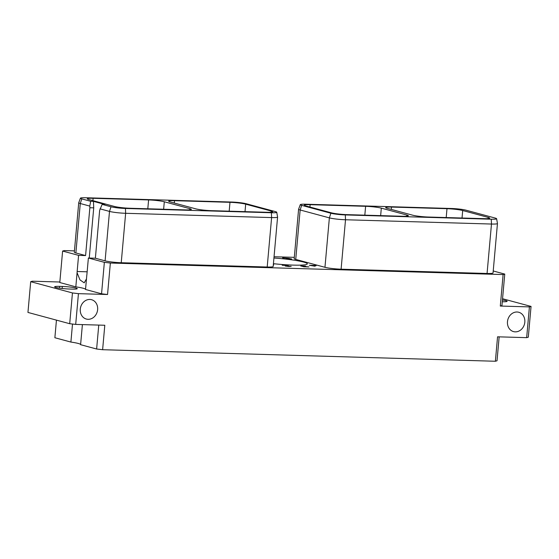 <?xml version="1.0" encoding="UTF-8"?>
<svg xmlns="http://www.w3.org/2000/svg" width="559" height="559" viewBox="0 0 559 559"><rect width="100%" height="100%" fill="white"/><g stroke="black" fill="none" stroke-linecap="round" stroke-linejoin="round"><path stroke-width="0.84" d="M502.555 298.737L531.05 306.423L528.304 337.182L526.662 337.657L497.559 336.804L495.379 361.254L102.618 349.71L104.799 325.261L75.696 324.409L69.7 323.71L27.95 312.432L30.696 281.68L32.338 281.205L59.841 282.009M526.662 337.657L529.408 306.898L500.305 306.046L503.114 274.567L110.354 263.03L107.545 294.509L78.442 293.65L75.696 324.409M524.817 322.187A10.02 8.616 105.1 0 0 518.759 312.257A10.02 8.616 105.1 0 0 507.474 321.677A10.02 8.616 105.1 0 0 513.539 331.606A10.02 8.616 105.1 0 0 524.817 322.187M97.629 309.637A10.02 8.616 105.1 0 0 91.564 299.708A10.02 8.616 105.1 0 0 80.286 309.127A10.02 8.616 105.1 0 0 86.345 319.049A10.02 8.616 105.1 0 0 97.629 309.637M102.618 349.71L96.623 349.012L98.761 325.086M80.615 344.54A18.349 1.887 5.1 0 0 70.895 342.066L54.873 337.741L56.445 320.125M96.623 349.012L80.601 344.686L82.397 324.604M495.379 361.254L497.021 360.779L499.159 336.846M531.05 306.423L529.408 306.898M500.305 306.046L501.947 305.57L504.756 274.092L493.22 270.975M502.289 301.748A10.02 1.027 5.1 0 0 507.118 301.294A10.02 1.027 5.1 0 0 502.443 300.001M503.114 274.567L504.756 274.092M110.354 263.03L104.358 262.332L88.378 258.013L95.372 258.216L105.092 260.843L109.501 211.414L111.01 206.781A10.621 1.09 5.1 0 0 125.44 208.465L271.401 212.755A10.621 1.09 5.1 0 0 276.747 212.252A10.621 1.09 5.1 0 0 275.363 211.609L246.142 203.721A10.621 1.09 5.1 0 0 231.712 202.037L85.744 197.746A10.621 1.09 5.1 0 0 80.405 198.186A10.621 1.09 5.1 0 0 81.789 198.892L90.67 201.289L93.451 201.373L93.73 207.85L89.859 207.731L85.583 255.575L75.87 252.954A11.879 1.223 -174.9 0 1 74.319 252.2L78.728 202.763A11.879 1.223 -174.9 0 1 78.735 202.735L80.405 198.186M276.747 212.252L277.585 217.025A11.879 1.223 -174.9 0 1 277.585 217.06L273.176 266.489A11.879 1.223 -174.9 0 1 267.195 267.013L121.233 262.723A11.879 1.223 -174.9 0 1 105.092 260.843M74.438 250.879L64.25 250.579L62.608 251.054L78.588 255.372L85.583 255.575M274.043 256.742L294.307 257.343M496.616 218.716L497.454 223.481A11.879 1.223 -174.9 0 1 497.454 223.516L493.045 272.953A11.879 1.223 -174.9 0 1 487.064 273.477L341.102 269.186A11.879 1.223 -174.9 0 1 324.961 267.3L295.739 259.411A11.879 1.223 -174.9 0 1 294.188 258.656L298.597 209.227A11.879 1.223 -174.9 0 1 298.611 209.192L300.281 204.65A10.621 1.09 5.1 0 0 301.657 205.349L330.879 213.245A10.621 1.09 5.1 0 0 345.308 214.929L491.27 219.212A10.621 1.09 5.1 0 0 496.616 218.716A10.621 1.09 5.1 0 0 495.232 218.073L466.01 210.184A10.621 1.09 5.1 0 0 451.581 208.5L305.619 204.21A10.621 1.09 5.1 0 0 300.281 204.65M273.931 258.013A28.313 2.907 -174.9 0 1 303.628 262.066A28.313 2.907 -174.9 0 1 307.317 263.862A28.313 2.907 -174.9 0 1 273.421 263.694M273.309 264.959L273.791 264.819L273.337 264.693M288.304 265.525L282.204 265.259L287.424 265.49L285.223 266.035L288.982 266.517L291.218 266.363L286.124 266.14L288.304 265.525M300.749 265.916L303.907 266.797L308.994 266.95L301.776 266.168L305.549 266.056L300.742 265.993M314.815 266.175L316.17 265.602L315.702 265.469L309.302 265.28L314.815 266.175M288.332 258.321L282.602 257.839L289.024 258.405L290.799 258.88L286.285 258.824L291.679 258.985L288.318 258.468M107.545 294.509L101.549 293.803L104.358 262.332M62.608 251.054L59.799 282.533L75.821 286.858A18.349 1.887 -174.9 0 1 85.541 289.331M88.378 258.013L86.938 274.155A9.929 4.961 -88.3 0 1 86.792 275.356L85.527 289.478L101.549 293.803M78.442 293.65L72.446 292.951L30.696 281.68M69.547 289.031L72.216 289.108A10.02 1.027 5.1 0 0 77.254 288.668A10.02 1.027 5.1 0 0 72.335 287.333A10.02 1.027 5.1 0 0 62.335 286.446L59.666 286.362A10.02 1.027 5.1 0 0 54.628 286.809A10.02 1.027 5.1 0 0 59.554 288.144A10.02 1.027 5.1 0 0 69.547 289.031M78.588 255.372L77.149 271.513A9.929 4.961 -88.3 0 0 77.079 272.736L75.821 286.858M77.079 272.736L79.986 279.905L84.199 282.826L86.47 278.934M89.251 258.041L93.73 207.85M75.87 252.954L80.279 203.518L89.789 206.089L89.859 207.731M89.789 206.089L90.67 201.289M95.372 258.216L99.642 210.373L102.122 204.384L104.903 204.461L93.451 201.373M102.122 204.384L111.01 206.781M148.596 199.926A11.564 1.188 5.1 0 1 164.304 201.764L189.815 208.654A11.564 1.188 5.1 0 1 191.325 209.387A11.564 1.188 5.1 0 1 185.504 209.898L130.023 208.262A11.564 1.188 5.1 0 1 114.322 206.432L88.811 199.542A11.564 1.188 5.1 0 1 87.302 198.808A11.564 1.188 5.1 0 1 93.115 198.298L148.596 199.926L147.807 208.786M195.699 208.821L170.188 201.932A11.564 1.188 -174.9 0 1 168.678 201.198A11.564 1.188 -174.9 0 1 174.499 200.688L229.98 202.323A11.564 1.188 -174.9 0 1 245.687 204.154L271.199 211.043A11.564 1.188 -174.9 0 1 272.701 211.777A11.564 1.188 -174.9 0 1 266.888 212.287L211.407 210.659A11.564 1.188 -174.9 0 1 195.699 208.821M99.998 208.842L109.501 211.414A11.879 1.223 -174.9 0 0 125.642 213.293L271.611 217.584L271.401 212.755M277.585 217.06A11.879 1.223 -174.9 0 1 271.611 217.584L267.195 267.013M81.789 198.892L80.279 203.518A11.879 1.223 -174.9 0 1 78.728 202.763M391.51 207.068L446.99 208.696A11.564 1.188 -174.9 0 1 462.698 210.526L488.21 217.416A11.564 1.188 -174.9 0 1 489.719 218.15A11.564 1.188 -174.9 0 1 483.898 218.66L428.418 217.032A11.564 1.188 -174.9 0 1 412.717 215.201L387.205 208.311A11.564 1.188 -174.9 0 1 385.696 207.578A11.564 1.188 -174.9 0 1 391.51 207.068L391.3 209.415M406.833 215.026L381.315 208.137A11.564 1.188 5.1 0 0 365.614 206.306L310.133 204.678A11.564 1.188 5.1 0 0 304.313 205.188A11.564 1.188 5.1 0 0 305.822 205.922L331.333 212.811A11.564 1.188 5.1 0 0 347.041 214.642L402.522 216.27A11.564 1.188 5.1 0 0 408.336 215.76A11.564 1.188 5.1 0 0 406.833 215.026L406.721 216.214M295.739 259.411L300.148 209.981A11.879 1.223 -174.9 0 1 298.597 209.227M301.657 205.349L300.148 209.981L329.37 217.87L330.879 213.245M341.102 269.186L345.511 219.757A11.879 1.223 -174.9 0 1 329.37 217.87L324.961 267.3M345.308 214.929L345.511 219.757L491.48 224.04L491.27 219.212M497.454 223.516A11.879 1.223 -174.9 0 1 491.48 224.04L487.064 273.477M72.446 292.951L69.7 323.71M70.895 342.066L72.502 324.038M314.249 266.042L312.118 265.469L315.402 265.567L314.242 266.161M315.402 265.567L315.367 265.944M283.224 257.699L283.189 258.062M77.149 271.513L87.148 271.807M121.233 262.723L125.642 213.293L125.44 208.465M93.115 198.298L92.906 200.653M164.304 201.764L163.633 209.255M189.815 208.654L189.711 209.842M446.99 208.696L446.201 217.556M462.698 210.526L462.027 218.017M488.21 217.416L488.105 218.604M381.315 208.137L380.651 215.627M310.133 204.678L309.924 207.026M365.614 206.306L364.824 215.166M229.98 202.323L229.19 211.176M174.499 200.688L174.289 203.043M271.199 211.043L271.087 212.231M245.687 204.154L245.017 211.644M62.335 286.446L62.154 288.486M59.666 286.362L59.513 288.137"/></g></svg>
